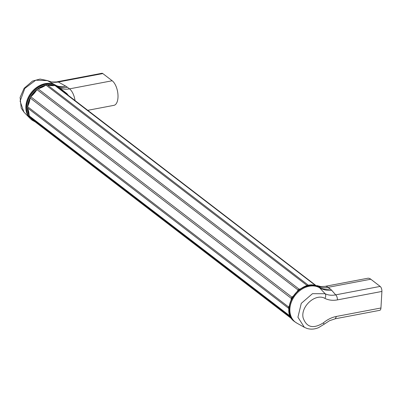<?xml version="1.0" encoding="UTF-8"?>
<svg xmlns="http://www.w3.org/2000/svg" width="402" height="402" viewBox="0 0 402 402"><rect width="100%" height="100%" fill="white"/><g stroke="black" fill="none" stroke-linecap="round" stroke-linejoin="round"><path stroke-width="0.6" d="M316.54 285.882L316.902 285.561L320.806 286.556L325.012 286.37A12.995 6.141 79.3 0 1 328.112 287.319A22.738 17.708 -52.5 0 1 318.173 286.304L317.791 286.817M318.263 286.52C316.585 285.42 316.555 285.345 318.173 286.304L319.917 287.696M320.103 287.787A22.738 17.708 -52.5 0 1 318.851 287.139L319.53 287.737C323.082 289.857 327.112 290.686 331.625 290.224L330.233 288.948C326.057 289.706 322.324 289.154 319.042 287.284A21.115 16.447 -52.5 0 0 293.877 295.772A21.115 16.447 -52.5 0 0 294.686 321.69L296.852 323.118A21.06 16.402 -52.5 0 1 293.802 297.269A21.06 16.402 -52.5 0 1 319.53 287.737L325.112 293.721C328.283 295.259 331.811 295.636 335.68 294.857L331.625 290.224M336.464 316.434L335.248 318.776L329.514 320.716L324.032 324.288L323.479 322.776C327.519 319.454 331.846 317.339 336.464 316.434L380.945 307.992L381.9 291.445A3.899 1.844 79.3 0 0 380.166 286.415L370.79 279.219A12.995 6.141 79.3 0 0 367.684 278.269L325.012 286.37M380.945 307.992A3.899 1.844 79.3 0 1 379.734 310.334L335.248 318.776M324.037 324.283L318.585 327.635C314.716 329.278 310.882 329.56 307.078 328.479L304.364 327.318L297.927 317.233L301.264 303.379L312.47 293.676L325.112 293.721C325.992 294.887 325.927 296.45 324.916 298.405C328.635 300.234 332.801 300.731 337.414 299.892L381.9 291.445M75.043 100.55A12.995 6.141 79.3 0 0 69.521 88.862A22.738 17.708 -52.5 0 1 59.581 87.847L66.978 93.676L68.848 96.068M59.923 88.942L59.2 88.365L59.581 87.847L57.652 86.37L57.617 87.159M66.978 93.676L66.621 94.143M47.28 80.541L47.416 80.606C50.692 82.229 54.33 82.696 58.34 82.013L65.571 86.043C61.813 87.083 58.461 86.777 55.526 85.129A21.06 16.402 127.5 0 0 55.396 85.058A21.06 16.402 127.5 0 0 31.11 92.797A21.06 16.402 127.5 0 0 29.914 118.258L31.853 119.982A21.115 16.447 127.5 0 0 31.949 120.052M57.406 81.727L101.892 73.285A3.899 1.844 79.3 0 1 102.822 73.571L58.34 82.013L57.406 81.727C57.883 82.088 49.858 82.038 50.913 81.782L47.361 80.576L40.034 79.058L32.502 81.078L24.09 88.314L20.1 97.42L21.2 108.118L23.914 112.088L20.105 101.163L24.829 88.41L35.748 80.199L47.416 80.606L55.285 84.993M54.19 84.38L56.205 85.571A21.115 16.447 127.5 0 0 31.039 94.063A21.115 16.447 127.5 0 0 31.853 119.982L32.044 120.128A21.115 16.447 -52.5 0 1 31.23 94.209A21.115 16.447 -52.5 0 1 56.401 85.721L56.205 85.571C59.491 87.44 63.22 87.993 67.4 87.234L65.571 86.043M102.822 73.571L112.198 80.762A12.995 6.141 79.3 0 1 117.952 94.545A12.995 6.141 79.3 0 1 113.937 105.344L87.767 110.314M29.914 118.258L23.939 112.118M294.686 321.69L294.495 321.545C277.536 310.193 301.902 275.732 318.826 287.118A0.648 0.407 -59.8 0 1 318.851 287.139A21.115 16.447 127.5 0 0 293.686 295.626A21.115 16.447 127.5 0 0 294.495 321.545A21.115 16.447 127.5 0 0 294.591 321.62M323.479 322.776C313.314 329.183 306.525 327.514 303.103 317.776C300.52 306.374 315.696 292.897 324.916 298.405M330.233 288.948L328.112 287.319L370.79 279.219M337.414 299.892C337.414 297.656 336.836 295.983 335.68 294.857L380.166 286.415M316.027 285.892L54.989 85.561A0.648 0.327 -96.1 0 0 54.843 85.515L55.783 85.767A1.623 1.266 127.5 0 0 54.989 85.561A25.984 20.241 -52.5 0 1 47.24 84.842A1.623 1.266 127.5 0 0 46.034 85.068A25.984 20.241 -52.5 0 1 38.024 88.782A1.623 1.266 127.5 0 0 36.944 89.616A25.984 20.241 -52.5 0 1 30.823 96.771A1.623 1.266 127.5 0 0 30.16 97.982A25.984 20.241 -52.5 0 1 27.572 106.661L288.731 307.083A1.623 1.266 127.5 0 0 288.656 308.354L27.497 107.927A1.623 1.266 127.5 0 1 27.572 106.661L30.215 97.711M316.987 286.229A1.623 1.266 127.5 0 0 316.942 286.194A1.623 1.266 127.5 0 0 316.299 285.978M35.004 121.625A0.648 0.397 -34.3 0 0 35.034 121.695A0.648 0.397 -34.3 0 0 35.09 121.751L291.807 318.766M291.912 318.912L35.306 121.982A1.623 1.266 127.5 0 1 35.09 121.751A25.984 20.241 127.5 0 0 33.386 119.65M298.46 290.289L36.944 89.616L37.863 88.736A0.648 0.286 -105.2 0 1 38.024 88.782L299.183 289.209A1.623 1.266 127.5 0 0 298.103 290.043A25.984 20.241 -52.5 0 1 297.199 291.39M307.419 285.737L45.883 85.018L47.165 84.802A0.648 0.392 -72.3 0 1 47.24 84.842L308.399 285.264A1.623 1.266 127.5 0 0 307.193 285.495A25.984 20.241 -52.5 0 1 306.394 286.008M47.034 84.797A0.648 0.392 -72.3 0 1 47.165 84.802L54.843 85.515A0.648 0.327 -96.1 0 0 54.712 85.591M293.204 296.068A25.984 20.241 -52.5 0 1 291.983 297.194L30.688 96.706L36.974 89.566M45.883 85.018L37.863 88.736A0.648 0.286 -105.2 0 0 37.738 88.892M292.304 297.5L291.983 297.194A1.623 1.266 127.5 0 0 291.319 298.41L30.16 97.982L30.733 96.852M29.125 115.52A0.648 0.291 -1.1 0 0 29.044 115.66A0.648 0.291 -1.1 0 0 29.13 115.801A1.623 1.266 127.5 0 0 29.552 116.711A1.623 1.266 127.5 0 0 29.673 116.786M27.416 107.666A0.648 0.372 -23.4 0 0 27.421 107.836L29.552 116.711L290.711 317.133A1.623 1.266 127.5 0 1 290.289 316.228L29.13 115.801A25.984 20.241 127.5 0 0 27.497 107.927A0.648 0.372 -23.4 0 1 27.421 107.836L27.477 106.54M300.445 288.827A25.984 20.241 -52.5 0 1 299.183 289.209A0.648 0.286 -105.2 0 1 299.415 289.551M288.953 309.078A25.984 20.241 127.5 0 0 288.656 308.354A0.648 0.372 156.6 0 0 288.968 308.429M291.716 298.565L291.319 298.41A25.984 20.241 -52.5 0 1 291.088 299.857M289.214 306.002A25.984 20.241 -52.5 0 1 288.731 307.083L289.048 307.279M308.957 285.435A25.984 20.241 -52.5 0 1 308.399 285.264A0.648 0.392 -72.3 0 1 308.535 285.5M34.532 120.997A20.462 15.939 -52.5 0 1 30.195 117.203M29.034 115.253A20.462 15.939 -52.5 0 1 27.472 107.947M27.547 106.389A20.462 15.939 -52.5 0 1 30.065 97.887M30.733 96.666A20.462 15.939 -52.5 0 1 36.798 89.581M37.919 88.721A20.462 15.939 -52.5 0 1 45.702 85.139M47.32 84.852A20.462 15.939 -52.5 0 1 54.345 85.561M59.2 88.365L57.592 87.133M112.198 80.762L69.521 88.862L67.4 87.234M57.652 86.37A22.738 17.708 -52.5 0 1 56.401 85.721A0.648 0.407 120.2 0 1 56.476 86.299M304.364 327.318L296.852 323.118M320.007 287.737L318.826 287.118M55.783 85.767L317.213 286.48M35.306 121.982L33.371 119.64M32.044 120.128L35.26 121.942"/></g></svg>
